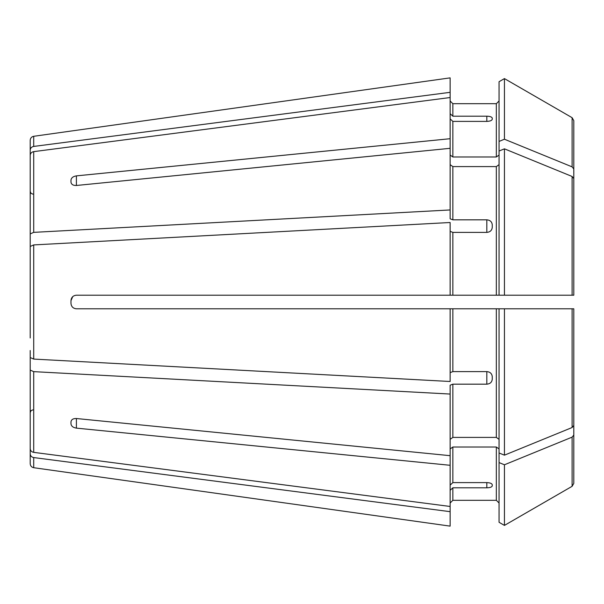 <?xml version="1.0" encoding="UTF-8"?>
<svg xmlns="http://www.w3.org/2000/svg" width="604" height="604" viewBox="0 0 604 604"><rect width="100%" height="100%" fill="white"/><g stroke="black" fill="none" stroke-linecap="round" stroke-linejoin="round"><path stroke-width="0.91" d="M499.055 164.666L496.337 166.591L452.849 166.591L450.131 164.666M486.824 219.833L486.824 232.389C490.123 232.079 491.935 230.396 492.26 227.331L492.26 224.816C491.935 221.781 490.123 220.12 486.824 219.833L452.849 219.833L452.849 166.591M486.824 232.389L452.849 232.389L450.131 231.355M573.8 219.146L573.8 168.946L572.101 166.863L504.438 139.222L499.055 141.427L499.055 295.205L504.438 295.205L450.131 295.205L450.131 222.506L33.711 244.914L30.2 246.462L30.2 266.039M499.055 522.294L504.438 525.404L499.055 522.294L499.055 308.795L504.438 308.795L76.406 308.795C73.114 308.485 71.302 306.673 70.97 303.359L70.97 300.641C71.302 297.334 73.114 295.522 76.406 295.205L450.131 295.205M72.744 296.624L70.97 300.641M573.8 178.558L573.8 295.205L504.438 295.205L504.438 148.833L572.101 176.474L573.8 178.558L573.8 295.205L572.675 295.205M30.2 253.484L30.2 233.907L33.711 232.359L450.131 209.95L450.131 138.709L76.406 175.87L76.406 185.481C73.114 185.564 71.302 184.431 70.97 182.083L70.97 180.166C71.302 177.833 73.114 176.398 76.406 175.87M499.055 155.054L496.337 156.98L452.849 156.98L450.131 155.054M450.131 526.129L70.97 472.94L450.131 526.129L450.131 465.291L76.406 428.13C73.114 427.602 71.302 426.175 70.97 423.834L70.97 421.917C71.302 419.569 73.114 418.436 76.406 418.519L450.131 455.68L450.131 465.291M573.8 483.374L572.101 486.318L504.438 525.404L572.101 486.318L573.8 483.374L573.8 384.854M486.824 116.195L486.824 121.396C490.123 121.245 491.935 120.521 492.26 119.215L492.26 118.173C491.935 116.957 490.123 116.293 486.824 116.195L452.849 116.195L452.849 103.699L450.131 100.981M450.131 113.68L452.849 116.195M30.2 197.425L30.2 150.162C30.366 148.123 31.536 146.878 33.711 146.432L450.131 92.329L450.131 138.709M499.055 452.97L504.438 455.167L572.101 427.526L573.8 425.442L573.8 308.795L572.675 308.795M450.131 209.95L450.131 218.799L452.849 219.833M450.131 77.871L70.97 131.06L450.131 77.871L450.131 92.329M496.337 156.98L496.337 103.699L452.849 103.699L496.337 103.699L499.055 100.981M499.055 81.706L504.438 78.596L572.101 117.682L573.8 120.626L572.101 117.682L504.438 78.596L499.055 81.706L499.055 141.427M486.824 487.805L486.824 482.604C490.123 482.755 491.935 483.479 492.26 484.786L492.26 485.827C491.935 487.043 490.123 487.707 486.824 487.805L452.849 487.805L450.131 490.32M30.2 406.575L30.2 453.838C30.366 455.877 31.536 457.122 33.711 457.568L450.131 511.671M504.438 455.167L504.438 308.795L573.8 308.795L573.8 375.243M499.055 448.946L496.337 447.02L452.849 447.02L450.131 448.946M499.055 462.573L504.438 464.778L572.101 437.137L573.8 435.054M30.2 337.961L30.2 246.462M30.2 401.381L30.2 448.636L30.2 370.093L33.711 371.641L450.131 394.05L450.131 385.201L452.849 384.167L486.824 384.167L486.824 371.611L452.849 371.611L452.849 308.795M30.2 202.619L30.2 155.364C30.366 153.318 31.536 152.08 33.711 151.634L450.131 97.531M30.2 150.162L30.2 140.324C30.366 138.112 31.536 136.768 33.711 136.293L70.97 131.06M30.2 233.907L30.2 155.364M450.131 148.32L76.406 185.481M30.2 357.538L33.711 359.086L450.131 381.494L450.131 308.795M30.2 350.516L30.2 370.093M30.2 448.636C30.366 450.682 31.536 451.92 33.711 452.366L450.131 506.469M450.131 455.68L450.131 394.05M33.711 457.568L33.711 467.707C31.536 467.232 30.366 465.888 30.2 463.676L30.2 453.838M70.97 472.94L33.711 467.707M450.131 372.645L452.849 371.611M573.8 425.442L573.8 308.795M70.97 180.166L70.97 182.083M486.824 371.611C490.123 371.913 491.935 373.604 492.26 376.669L492.26 379.184C491.935 382.211 490.123 383.872 486.824 384.167M499.055 151.03L504.438 148.833M486.824 482.604L452.849 482.604L452.849 447.02M450.131 485.118L452.849 482.604M486.824 121.396L452.849 121.396L450.131 118.882M499.055 503.019L496.337 500.301L452.849 500.301L450.131 503.019M499.055 439.334L496.337 437.409L452.849 437.409L450.131 439.334M504.438 525.404L504.438 464.778M573.8 168.946L573.8 120.626M504.438 139.222L504.438 78.596M496.337 295.205L496.337 166.591M452.849 295.205L452.849 232.389M572.101 295.205L572.101 176.474M76.406 428.13L76.406 418.519M33.711 146.432L33.711 136.293M33.711 232.359L33.711 151.634M33.711 359.086L33.711 244.914M33.711 452.366L33.711 371.641M572.101 427.526L572.101 308.795M572.101 486.318L572.101 437.137M452.849 437.409L452.849 384.167M496.337 437.409L496.337 308.795M452.849 500.301L452.849 487.805M496.337 500.301L496.337 447.02M572.101 166.863L572.101 117.682M452.849 156.98L452.849 121.396M32.918 194.133L31.008 193.348L30.2 191.415M32.918 409.867L31.008 410.652L30.2 412.585"/></g></svg>
